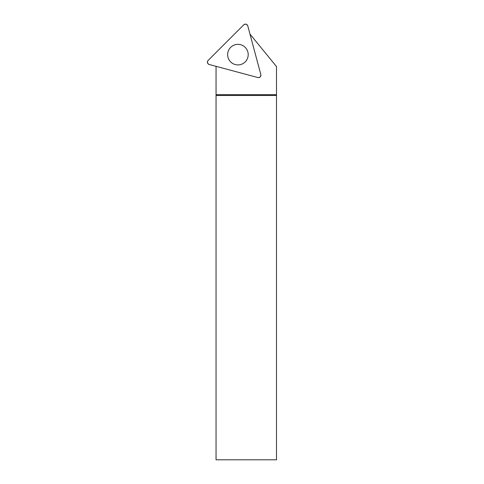 <?xml version="1.0" encoding="UTF-8"?>
<svg xmlns="http://www.w3.org/2000/svg" width="484" height="484" viewBox="0 0 484 484"><rect width="100%" height="100%" fill="white"/><g stroke="black" fill="none" stroke-linecap="round" stroke-linejoin="round"><path stroke-width="0.73" d="M260.828 74.566L247.79 25.912A2.426 2.426 0 0 0 243.736 24.829L208.12 60.446A2.426 2.426 0 0 0 209.209 64.499L257.863 77.537A2.426 2.426 0 0 0 260.828 74.566M240.584 44.697A10.285 10.285 0 0 0 227.988 51.97A10.285 10.285 0 0 0 235.26 64.566A10.285 10.285 0 0 0 247.856 57.294A10.285 10.285 0 0 0 240.584 44.697M216.052 66.332L216.052 95.487L276.503 95.487L276.503 66.556L249.986 34.098M216.052 95.487L216.052 459.8L276.503 459.8L276.503 95.487M216.052 94.689L276.503 94.689M209.209 64.499L257.863 77.537C259.944 77.64 260.93 76.647 260.828 74.566L247.79 25.912C246.84 24.061 245.491 23.698 243.736 24.829L208.12 60.446C206.989 62.194 207.352 63.549 209.209 64.499"/></g></svg>
